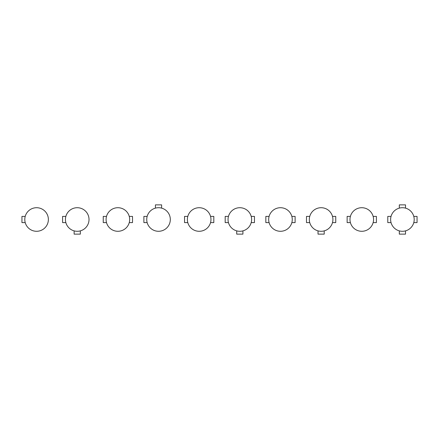 <?xml version="1.0" encoding="UTF-8"?>
<svg xmlns="http://www.w3.org/2000/svg" width="439" height="439" viewBox="0 0 439 439"><rect width="100%" height="100%" fill="white"/><g stroke="black" fill="none" stroke-linecap="round" stroke-linejoin="round"><path stroke-width="0.66" d="M25.21 216.405L21.95 216.405L21.95 222.595L25.21 222.595M74.136 230.876L74.136 234.135L80.332 234.135L80.332 230.876M62.596 216.405L62.596 222.595L62.596 216.405L65.855 216.405M65.855 222.595L62.596 222.595M129.253 222.595L132.512 222.595L132.512 216.405L129.253 216.405M103.247 216.405L103.247 222.595L103.247 216.405L106.507 216.405M106.507 222.595L103.247 222.595M161.623 208.124L161.623 204.865L155.428 204.865L155.428 208.124M143.893 216.405L143.893 222.595L143.893 216.405L147.153 216.405M147.153 222.595L143.893 222.595M187.804 216.405L184.545 216.405L184.545 222.595L187.804 222.595M210.55 216.405L213.809 216.405L213.809 222.595L210.55 222.595M236.725 230.876L236.725 234.135L242.921 234.135L242.921 230.876M228.45 216.405L225.191 216.405L225.191 222.595L228.45 222.595M251.196 216.405L254.455 216.405L254.455 222.595L251.196 222.595M291.847 216.405L295.107 216.405L295.107 222.595L291.847 222.595M269.096 216.405L265.836 216.405L265.836 222.595L269.096 222.595M309.747 216.405L306.488 216.405L306.488 222.595L309.747 222.595M332.493 216.405L335.753 216.405L335.753 222.595L332.493 222.595M318.023 230.876L318.023 234.135L324.218 234.135L324.218 230.876M350.393 216.405L347.134 216.405L347.134 222.595L350.393 222.595M373.145 216.405L376.404 216.405L376.404 222.595L373.145 222.595M399.32 230.876L399.32 234.135L405.515 234.135L405.515 230.876M399.32 208.124L399.32 204.865L405.515 204.865L405.515 208.124M391.045 216.405L387.785 216.405L387.785 222.595L391.045 222.595M413.79 216.405L417.05 216.405L417.05 222.595L413.79 222.595M36.585 207.713A11.787 11.787 0 0 0 24.798 219.5A11.787 11.787 0 0 0 36.585 231.287A11.787 11.787 0 0 0 48.372 219.5A11.787 11.787 0 0 0 36.585 207.713M77.231 207.713A11.787 11.787 0 0 0 65.444 219.5A11.787 11.787 0 0 0 77.231 231.287A11.787 11.787 0 0 0 89.018 219.5A11.787 11.787 0 0 0 77.231 207.713M117.877 231.287A11.787 11.787 0 0 0 129.67 219.5A11.787 11.787 0 0 0 117.877 207.713A11.787 11.787 0 0 0 106.09 219.5A11.787 11.787 0 0 0 117.877 231.287M158.528 207.713A11.787 11.787 0 0 0 146.741 219.5A11.787 11.787 0 0 0 158.528 231.287A11.787 11.787 0 0 0 170.316 219.5A11.787 11.787 0 0 0 158.528 207.713M239.826 207.713A11.787 11.787 0 0 0 228.039 219.5A11.787 11.787 0 0 0 239.826 231.287A11.787 11.787 0 0 0 251.613 219.5A11.787 11.787 0 0 0 239.826 207.713M199.174 207.713A11.787 11.787 0 0 0 187.387 219.5A11.787 11.787 0 0 0 199.174 231.287A11.787 11.787 0 0 0 210.961 219.5A11.787 11.787 0 0 0 199.174 207.713M280.472 207.713A11.787 11.787 0 0 0 268.684 219.5A11.787 11.787 0 0 0 280.472 231.287A11.787 11.787 0 0 0 292.259 219.5A11.787 11.787 0 0 0 280.472 207.713M321.123 207.713A11.787 11.787 0 0 0 309.33 219.5A11.787 11.787 0 0 0 321.123 231.287A11.787 11.787 0 0 0 332.91 219.5A11.787 11.787 0 0 0 321.123 207.713M361.769 207.713A11.787 11.787 0 0 0 349.982 219.5A11.787 11.787 0 0 0 361.769 231.287A11.787 11.787 0 0 0 373.556 219.5A11.787 11.787 0 0 0 361.769 207.713M402.415 207.713A11.787 11.787 0 0 0 390.628 219.5A11.787 11.787 0 0 0 402.415 231.287A11.787 11.787 0 0 0 414.202 219.5A11.787 11.787 0 0 0 402.415 207.713"/></g></svg>
